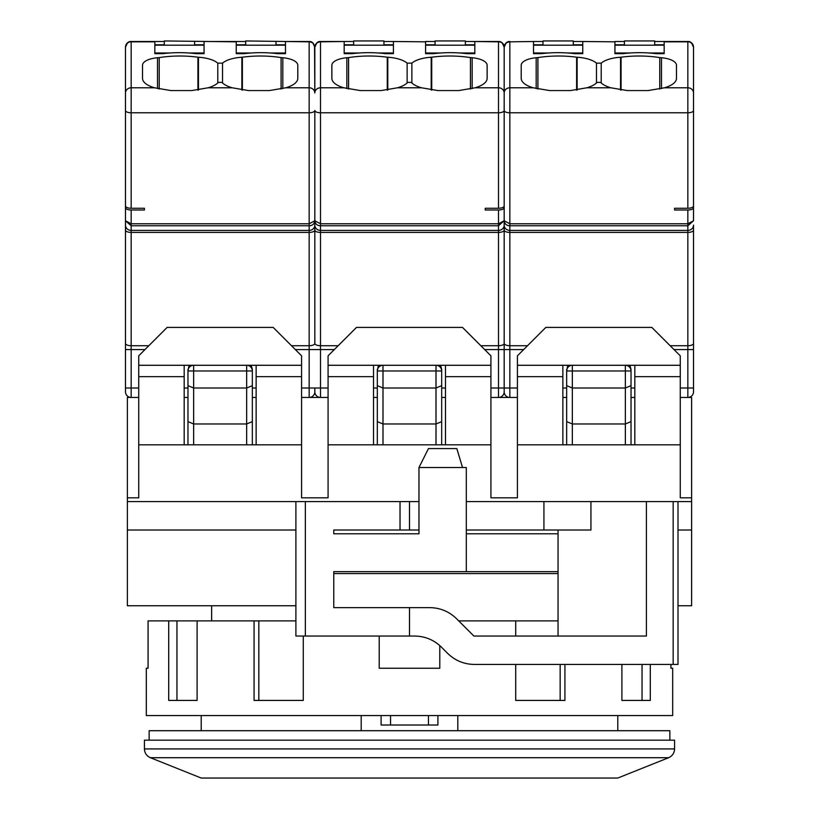 <?xml version="1.0" encoding="UTF-8"?>
<svg xmlns="http://www.w3.org/2000/svg" width="819" height="819" viewBox="0 0 819 819"><rect width="100%" height="100%" fill="white"/><g stroke="black" fill="none" stroke-linecap="round" stroke-linejoin="round"><path stroke-width="1.23" d="M361.189 715.571L361.189 730.712M333.763 573.556L558.056 573.556M211.64 605.753L211.64 620.894M669.85 740.181L669.85 730.712L149.15 730.712L149.15 740.181M668.632 757.708C672.389 755.978 674.375 753.05 674.58 748.924L674.58 740.181L144.42 740.181L144.42 748.924C144.625 753.05 146.611 755.978 150.368 757.708L668.632 757.708L617.782 778.05L201.218 778.05L150.368 757.708M457.811 730.712L457.811 715.571M381.101 725.03L381.101 715.571L381.101 725.03L437.899 725.03L437.899 715.571L437.899 725.03M409.5 778.05L258.968 778.05L409.5 778.05M558.056 571.662L466.308 571.662L466.308 467.526L418.97 467.526L418.97 533.793L333.763 533.793L418.97 533.793M466.308 533.793L558.056 533.793M677.999 605.753L691.625 605.753L691.625 397.471L687.837 397.471L687.837 388.001L693.519 388.001L693.519 225.112A5.682 5.303 180 0 1 687.837 230.415L687.837 345.72A5.682 2.314 0 0 0 693.519 343.407L693.519 230.098A5.682 2.314 180 0 1 687.837 232.412L509.848 232.412L509.848 225.778C506.531 225.655 504.637 223.986 504.176 220.761L504.176 207.688A5.682 2.314 180 0 1 498.495 209.992L485.237 209.992L485.237 208.261L485.237 209.992M517.424 388.001L509.848 388.001L509.848 397.471L498.495 397.471L498.495 388.001L504.176 388.001L504.176 220.761L509.848 223.782L509.848 112.787L687.837 112.787A5.682 2.314 0 0 0 693.519 110.473L693.519 47.185C692.608 43.458 690.714 41.677 687.837 41.83L687.837 41.503A5.682 5.682 0 0 1 693.519 47.185L691.523 42.864M328.081 388.001L320.505 388.001L320.505 397.471L309.152 397.471L309.152 388.001L301.576 388.001M144.42 209.992L144.42 208.261L144.42 209.992L131.163 209.992A5.682 2.314 180 0 1 125.481 207.688L125.481 388.001L131.163 388.001L131.163 397.471L127.375 397.471L127.375 605.753L295.894 605.753M691.625 497.819L680.261 497.819L691.625 497.819M517.424 497.819L490.919 497.819L517.424 497.819L517.424 444.809L562.868 444.809L562.868 376.648L517.424 376.648L517.424 444.809M328.081 497.819L301.576 497.819L328.081 497.819L328.081 444.809L373.525 444.809L373.525 376.648L328.081 376.648L328.081 444.809M138.739 497.819L127.375 497.819L138.739 497.819L138.739 444.809L184.183 444.809L184.183 376.648L138.739 376.648L138.739 444.809M691.625 530.016L677.999 530.016L677.999 664.444L474.416 664.444C464.025 664.291 455.098 660.595 447.635 653.357L441.421 647.133C433.988 639.905 425.071 636.209 414.639 636.046L409.5 636.046L409.5 607.637L333.763 607.637L333.763 571.662L466.308 571.662M333.763 533.793L333.763 530.016L400.03 530.016L400.03 501.607L418.97 501.607M409.5 636.046L305.364 636.046L305.364 501.607L400.03 501.607M691.625 501.607L590.929 501.607L590.929 530.016L466.308 530.016M418.97 530.016L400.03 530.016M295.894 530.016L127.375 530.016M305.364 501.607L127.375 501.607M590.929 501.607L466.308 501.607M409.5 607.637L429.791 607.637C440.212 607.8 449.14 611.506 456.562 618.734L473.873 636.046L646.416 636.046L646.416 501.607M305.364 636.046L295.894 636.046L295.894 501.607M462.52 467.526L456.838 448.597L428.439 448.597L418.97 467.526M543.929 501.607L543.929 530.016M558.056 636.046L558.056 530.016M301.576 497.819L301.576 444.809L184.183 444.809M680.261 497.819L680.261 444.809L562.868 444.809M490.919 497.819L490.919 444.809L373.525 444.809M677.999 501.607L677.999 530.016M301.576 444.809L301.576 376.648L256.132 376.648L256.132 444.809M301.576 376.648L301.576 355.815L273.177 327.416L167.137 327.416L138.739 355.815L138.739 376.648M490.919 444.809L490.919 355.815L462.52 327.416L356.48 327.416L328.081 355.815L328.081 376.648M490.919 376.648L445.475 376.648L445.475 444.809M680.261 444.809L680.261 355.815L651.863 327.416L545.823 327.416L517.424 355.815L517.424 376.648M680.261 376.648L634.817 376.648L634.817 444.809M562.868 376.648L562.868 365.284L517.424 365.284M680.261 365.284L634.817 365.284L634.817 376.648M373.525 376.648L373.525 365.284L328.081 365.284M490.919 365.284L445.475 365.284L445.475 376.648M184.183 376.648L184.183 365.284L138.739 365.284M301.576 365.284L256.132 365.284L256.132 376.648M634.817 365.284L562.868 365.284M445.475 365.284L373.525 365.284M256.132 365.284L184.183 365.284M425.593 44.799L435.063 44.799L435.063 40.95L465.356 40.95L465.356 44.799L474.825 44.799M344.175 44.799L353.644 44.799L353.644 40.95L383.937 40.95L383.937 44.799L393.407 44.799M440.888 52.979L425.593 52.979L425.593 53.665L433.64 53.665A56.808 23.106 180 0 1 466.779 53.665L474.825 53.665L474.825 52.979L459.52 52.979M397.491 87.787A28.399 11.548 180 0 0 407.708 82.391L411.292 82.391A28.399 11.548 180 0 0 421.509 87.787L397.491 87.787L381.101 90.571L360.268 90.571L343.878 87.787A28.399 11.548 180 0 1 331.869 78.348L331.869 65.264A18.939 7.699 180 0 1 346.836 57.739A113.606 46.212 180 0 1 348.566 57.596L348.566 89.056M359.48 52.979L344.175 52.979L344.175 53.665L352.221 53.665A56.808 23.106 180 0 1 385.36 53.665L393.407 53.665L393.407 52.979L378.112 52.979M470.434 89.056L470.434 57.596A113.606 46.212 180 0 1 472.164 57.739A18.939 7.699 180 0 1 487.131 65.264L487.131 78.348A28.399 11.548 180 0 1 475.122 87.787L458.732 90.571L437.899 90.571L421.509 87.787M411.875 82.975L411.875 63.145L407.125 63.145L407.125 82.975M382.995 444.809L382.995 388.001L436.005 388.001L436.005 444.809M411.875 63.145A25.563 10.401 180 0 1 431.203 57.238A113.606 46.212 180 0 1 431.726 57.207L431.726 90.131M387.274 90.131L387.274 57.207A113.606 46.212 180 0 1 387.796 57.238A25.563 10.401 180 0 1 407.125 63.145M328.081 397.471L320.505 397.471A5.682 5.682 0 0 1 314.824 391.789L314.824 388.001L320.505 388.001L320.505 225.778L498.495 225.778L504.176 220.761L504.176 110.473L504.176 205.958A5.682 2.314 180 0 1 498.495 208.261L485.237 208.261M504.176 88.38L504.176 47.185C503.265 43.458 501.371 41.677 498.495 41.83L498.495 41.503A5.682 5.682 0 0 1 504.176 47.185C505.077 43.223 506.971 41.329 509.848 41.503L506.101 42.916L504.903 44.4M441.687 370.966L441.687 369.441L441.687 370.966L436.005 370.966L436.005 365.284A5.682 5.682 0 0 1 441.687 370.966L441.687 385.647L436.005 388.001L436.005 370.966L382.995 370.966L382.995 365.284A5.682 5.682 0 0 0 377.313 370.966L377.313 444.809M504.176 88.902L504.176 47.185L502.18 42.864M377.313 421.621L382.995 423.976L436.005 423.976L441.687 421.621L441.687 444.809M343.878 87.787L320.505 87.787L320.505 112.787A5.682 2.314 0 0 1 314.824 110.473L314.824 220.761C314.363 223.976 312.469 225.655 309.152 225.778L309.152 223.782L314.824 220.761L314.824 110.473L314.824 230.098L314.824 220.761L320.505 223.782L320.505 225.778C317.188 225.655 315.295 223.986 314.824 220.761L314.824 225.112A5.682 5.303 0 0 0 320.505 230.415L498.495 230.415L498.495 223.782L504.176 220.761L504.176 343.407L504.176 225.112A5.682 5.303 180 0 1 498.495 230.415L498.495 345.72A5.682 2.314 0 0 0 504.176 343.407A5.682 2.314 0 0 0 509.848 345.72L509.848 232.412A5.682 2.314 0 0 1 504.176 230.098L504.176 349.57L498.495 349.57L498.495 388.001L490.919 388.001M498.495 209.992L498.495 223.782L320.505 223.782L320.505 112.787L498.495 112.787A5.682 2.314 0 0 0 504.176 110.473L504.176 47.185C503.265 43.223 501.371 41.329 498.495 41.503L474.825 41.503L498.495 41.83L498.495 87.787L475.122 87.787M441.687 385.647L441.687 421.621M517.424 397.471L509.848 397.471A5.682 5.682 0 0 1 504.176 391.789L504.176 349.57L523.669 349.57M504.176 58.548L504.176 47.185L504.176 58.548M527.528 345.72L509.848 345.72L509.848 388.001L504.176 388.001L504.176 391.789A5.682 5.682 0 0 1 498.495 397.471L490.919 397.471M378.388 365.284L377.313 370.966L382.995 370.966L382.995 388.001L377.313 385.647M441.687 369.441L440.602 365.284M425.593 41.83L393.407 41.503L425.593 41.83L425.593 53.665M474.825 53.665L474.825 41.83M470.434 57.596A56.808 23.106 0 0 0 431.726 57.207M387.274 57.207A56.808 23.106 0 0 0 348.566 57.596M315.561 44.41L314.824 47.185C315.735 43.223 317.629 41.329 320.505 41.503L320.505 41.83C317.629 41.677 315.735 43.458 314.824 47.185L314.824 92.977A5.682 5.19 0 0 1 320.505 87.787L320.505 41.83L344.175 41.503L320.505 41.503L316.758 42.916L315.561 44.4M344.175 41.83L344.175 53.665M393.407 53.665L393.407 41.83M353.644 41.503L344.175 41.503M474.825 41.503L465.356 41.503M435.063 41.503L425.593 41.503M393.407 41.503L383.937 41.503M441.687 397.471L445.475 397.471M373.525 397.471L377.313 397.471M377.313 369.441L377.313 388.001L373.525 388.001M315.428 223.003L316.38 224.201M127.477 42.864L125.481 47.185A5.682 5.682 0 0 1 131.163 41.503L131.163 41.83C128.286 41.677 126.392 43.458 125.481 47.185L125.481 92.977A5.682 5.19 0 0 1 131.163 87.787L131.163 112.787L309.152 112.787L309.152 87.787A5.682 5.19 180 0 1 314.824 92.977L314.557 45.465M379.207 636.046L379.207 668.232L439.793 668.232L439.793 645.607M670.935 664.444L670.935 668.232L672.686 668.232L672.686 715.571L146.314 715.571L146.314 668.232L148.065 668.232L148.065 620.894L295.894 620.894M621.897 664.444L621.897 700.419L650.296 700.419L650.296 664.444M515.724 664.444L515.724 700.419L564.926 700.419L564.926 664.444M558.056 620.894L515.724 620.894L515.724 636.046M515.724 620.894L458.732 620.894M560.155 664.444L560.155 700.419M254.074 620.894L254.074 700.419L303.276 700.419L303.276 636.046M168.704 620.894L168.704 700.419L197.103 700.419L197.103 620.894M642.045 664.444L642.045 700.419M176.955 700.419L176.955 620.894M258.845 700.419L258.845 620.894M614.936 44.799L624.406 44.799L624.406 40.95L654.698 40.95L654.698 44.799L664.168 44.799M533.517 44.799L542.987 44.799L542.987 40.95L573.28 40.95L573.28 44.799L582.749 44.799M630.231 52.979L614.936 52.979L614.936 53.665L622.983 53.665A56.808 23.106 180 0 1 656.121 53.665L664.168 53.665L664.168 52.979L648.863 52.979M586.834 87.787A28.399 11.548 180 0 0 597.051 82.391L600.634 82.391A28.399 11.548 180 0 0 610.851 87.787L586.834 87.787L570.444 90.571L549.61 90.571L533.22 87.787A28.399 11.548 180 0 1 521.212 78.348L521.212 65.264A18.939 7.699 180 0 1 536.179 57.739A113.606 46.212 180 0 1 537.909 57.596L537.909 89.056M548.822 52.979L533.517 52.979L533.517 53.665L541.564 53.665A56.808 23.106 180 0 1 574.703 53.665L582.749 53.665L582.749 52.979L567.454 52.979M659.776 89.056L659.776 57.596A113.606 46.212 180 0 1 661.506 57.739A18.939 7.699 180 0 1 676.474 65.264L676.474 78.348A28.399 11.548 180 0 1 664.465 87.787L648.075 90.571L627.241 90.571L610.851 87.787M601.218 82.975L601.218 63.145L596.467 63.145L596.467 82.975M674.58 208.261L674.58 209.992L674.58 208.261L687.837 208.261A5.682 2.314 180 0 0 693.519 205.958L693.519 110.473M572.338 444.809L572.338 388.001L625.347 388.001L625.347 444.809M601.218 63.145A25.563 10.401 180 0 1 620.546 57.238A113.606 46.212 180 0 1 621.068 57.207L621.068 90.131M576.617 90.131L576.617 57.207A113.606 46.212 180 0 1 577.139 57.238A25.563 10.401 180 0 1 596.467 63.145M693.519 88.38L693.519 88.902M634.817 388.001L631.029 388.001L631.029 369.441L631.029 370.966L625.347 370.966L625.347 365.284A5.682 5.682 0 0 1 631.029 370.966L631.029 385.647L625.347 388.001L625.347 370.966L572.338 370.966L572.338 365.284A5.682 5.682 0 0 0 566.656 370.966L566.656 444.809M504.176 225.112A5.682 5.303 0 0 0 509.848 230.415L687.837 230.415L687.837 223.782L509.848 223.782L509.848 225.778L687.837 225.778L693.519 220.761L693.519 207.688A5.682 2.314 180 0 1 687.837 209.992L674.58 209.992M693.519 207.688L693.519 177.211M566.656 421.621L572.338 423.976L625.347 423.976L631.029 421.621L631.029 444.809M687.837 209.992L687.837 223.782L693.519 220.761M664.168 53.665L664.168 41.503L687.837 41.503C690.714 41.329 692.608 43.223 693.519 47.185L693.519 58.548L693.519 47.185M691.4 42.762L690.683 42.271M631.029 385.647L631.029 421.621M680.261 397.471L687.837 397.471A5.682 5.682 0 0 0 693.519 391.789L693.519 388.001M567.731 365.284L566.656 370.966L572.338 370.966L572.338 388.001L566.656 385.647M631.029 369.441L629.944 365.284M614.936 41.83L582.749 41.503L614.936 41.83L614.936 53.665M659.776 57.596A56.808 23.106 0 0 0 621.068 57.207M576.617 57.207A56.808 23.106 0 0 0 537.909 57.596M533.22 87.787L509.848 87.787L509.848 41.83L533.517 41.503L509.848 41.83C506.971 41.677 505.077 43.458 504.176 47.185L504.903 44.41M533.517 41.83L533.517 53.665M582.749 53.665L582.749 41.83M542.987 41.503L533.517 41.503M664.168 41.503L654.698 41.503M624.406 41.503L614.936 41.503M582.749 41.503L573.28 41.503M631.029 397.471L634.817 397.471M562.868 397.471L566.656 397.471M566.656 369.441L566.656 388.001L562.868 388.001M504.77 223.003L505.722 224.201M498.495 208.261L498.495 87.787A5.682 5.19 180 0 1 504.176 92.977A5.682 5.19 0 0 1 509.848 87.787L509.848 112.787A5.682 2.314 0 0 1 504.176 110.473L504.176 47.185L506.162 42.864M170.137 52.979L154.832 52.979L154.832 53.665L162.879 53.665A56.808 23.106 180 0 1 179.453 52.662A56.808 23.106 180 0 1 196.017 53.665L204.064 53.665L204.064 52.979L188.769 52.979M251.546 52.979L236.251 52.979L236.251 53.665L244.297 53.665A56.808 23.106 180 0 1 260.862 52.662A56.808 23.106 180 0 1 277.436 53.665L285.483 53.665L285.483 52.979L270.178 52.979M281.091 89.056L281.091 57.596A113.606 46.212 180 0 1 282.821 57.739A18.939 7.699 180 0 1 297.788 65.264L297.788 78.348A28.399 11.548 180 0 1 285.78 87.787L269.39 90.571L248.556 90.571L232.166 87.787A28.399 11.548 180 0 1 221.949 82.391L218.366 82.391A28.399 11.548 180 0 1 208.149 87.787L191.759 90.571L170.925 90.571L154.535 87.787A28.399 11.548 -0 0 1 142.526 78.348L142.526 65.264A18.939 7.699 180 0 1 157.494 57.739A113.606 46.212 180 0 1 159.224 57.596L159.224 89.056M159.224 57.596A56.808 23.106 180 0 1 179.873 56.009A56.808 23.106 180 0 1 197.932 57.207A113.606 46.212 180 0 1 198.454 57.238A25.563 10.401 180 0 1 217.782 63.145L217.782 82.975M222.533 82.975L222.533 63.145A25.563 10.401 180 0 1 241.861 57.238A113.606 46.212 180 0 1 242.383 57.207L242.383 90.131M242.383 57.207A56.808 23.106 180 0 1 260.442 56.009A56.808 23.106 180 0 1 281.091 57.596M236.251 44.799L245.72 44.799L245.72 40.95L309.152 41.83L309.152 87.787L285.78 87.787M276.013 41.503L276.013 44.799L285.483 44.799M154.832 44.799L164.302 44.799L164.302 40.95L236.251 41.83L236.251 53.665M194.594 41.503L194.594 44.799L204.064 44.799M217.782 63.145L222.533 63.145M197.932 57.207L197.932 90.131M193.653 444.809L193.653 388.001L246.662 388.001L246.662 444.809M144.42 208.261L131.163 208.261A5.682 2.314 180 0 1 125.481 205.958L125.481 92.977M125.481 88.902L125.481 220.761L131.163 225.778L309.152 225.778L309.152 345.72L291.472 345.72M189.046 365.284L187.971 370.966A5.682 5.682 0 0 1 193.653 365.284L193.653 370.966L246.662 370.966L246.662 388.001L252.344 385.647L252.344 421.621L246.662 423.976L193.653 423.976L187.971 421.621L187.971 444.809M252.344 370.966L252.344 369.441L252.344 370.966L246.662 370.966L246.662 365.284A5.682 5.682 0 0 1 252.344 370.966L252.344 385.647M128.317 42.271L127.6 42.762M125.481 58.548L125.481 47.185C126.392 43.223 128.286 41.329 131.163 41.503L154.832 41.503L154.832 53.665M125.481 220.761L131.163 223.782L131.163 230.415A5.682 5.303 180 0 1 125.481 225.112M125.481 388.001L125.481 391.789A5.682 5.682 0 0 0 131.163 397.471L138.739 397.471M187.971 385.647L193.653 388.001L193.653 370.966L187.971 370.966L187.971 421.621M252.344 421.621L252.344 444.809M245.72 41.503L204.064 41.503M164.302 41.503L154.832 41.503M285.483 53.665L285.483 41.83M312.899 42.916L309.152 41.503L285.483 41.503M204.064 53.665L204.064 41.83M252.344 369.441L251.259 365.284M184.183 397.471L187.971 397.471L187.971 388.001L184.183 388.001M187.971 369.441L187.971 388.001M256.132 388.001L252.344 388.001L252.344 397.471L256.132 397.471M301.576 397.471L309.152 397.471A5.682 5.682 0 0 0 314.824 391.789L314.824 388.001L309.152 388.001L309.152 345.72A5.682 2.314 180 0 0 314.824 343.407A5.682 2.314 0 0 0 320.505 345.72L338.186 345.72M316.82 42.864L314.824 47.185C313.923 43.458 312.029 41.677 309.152 41.83L309.152 41.503C312.029 41.329 313.923 43.223 314.824 47.185L312.838 42.864M504.176 230.098A5.682 2.314 180 0 1 498.495 232.412L320.505 232.412A5.682 2.314 0 0 1 314.824 230.098L314.824 343.407M674.58 748.924L144.42 748.924M390.561 715.571L390.561 725.03M428.439 715.571L428.439 725.03M409.5 530.016L409.5 501.607M673.157 501.607L673.157 664.444M393.407 45.188L344.175 45.188M474.825 45.188L425.593 45.188M472.164 57.739L472.164 88.606M431.203 90.049L431.203 57.238M346.836 88.606L346.836 57.739M387.796 57.238L387.796 90.049M480.814 345.72L498.495 345.72L498.495 349.57L484.674 349.57M295.331 349.57L334.326 349.57M445.475 388.001L441.687 388.001M582.749 45.188L533.517 45.188M664.168 45.188L614.936 45.188M661.506 57.739L661.506 88.606M620.546 90.049L620.546 57.238M536.179 88.606L536.179 57.739M577.139 57.238L577.139 90.049M670.157 345.72L687.837 345.72L687.837 388.001L680.261 388.001M693.519 349.57L674.017 349.57M693.519 92.977A5.682 5.19 180 0 0 687.837 87.787L664.465 87.787M687.837 208.261L687.837 41.83L664.168 41.83M204.064 45.188L154.832 45.188M285.483 45.188L236.251 45.188M282.821 88.606L282.821 57.739M241.861 57.238L241.861 90.049M198.454 57.238L198.454 90.049M157.494 57.739L157.494 88.606M232.166 87.787L208.149 87.787M131.163 208.261L131.163 112.787A5.682 2.314 180 0 1 125.481 110.473M138.739 388.001L131.163 388.001L131.163 232.412A5.682 2.314 180 0 1 125.481 230.098M314.824 230.098A5.682 2.314 180 0 1 309.152 232.412L131.163 232.412L131.163 230.415L309.152 230.415A5.682 5.303 180 0 0 314.824 225.112M144.983 349.57L125.481 349.57M125.481 343.407A5.682 2.314 -0 0 0 131.163 345.72L148.843 345.72M154.535 87.787L131.163 87.787L131.163 41.83L154.832 41.83M314.824 110.473A5.682 2.314 180 0 1 309.152 112.787L309.152 223.782L131.163 223.782L131.163 209.992M201.218 715.571L201.218 730.712M617.782 715.571L617.782 730.712"/></g></svg>
